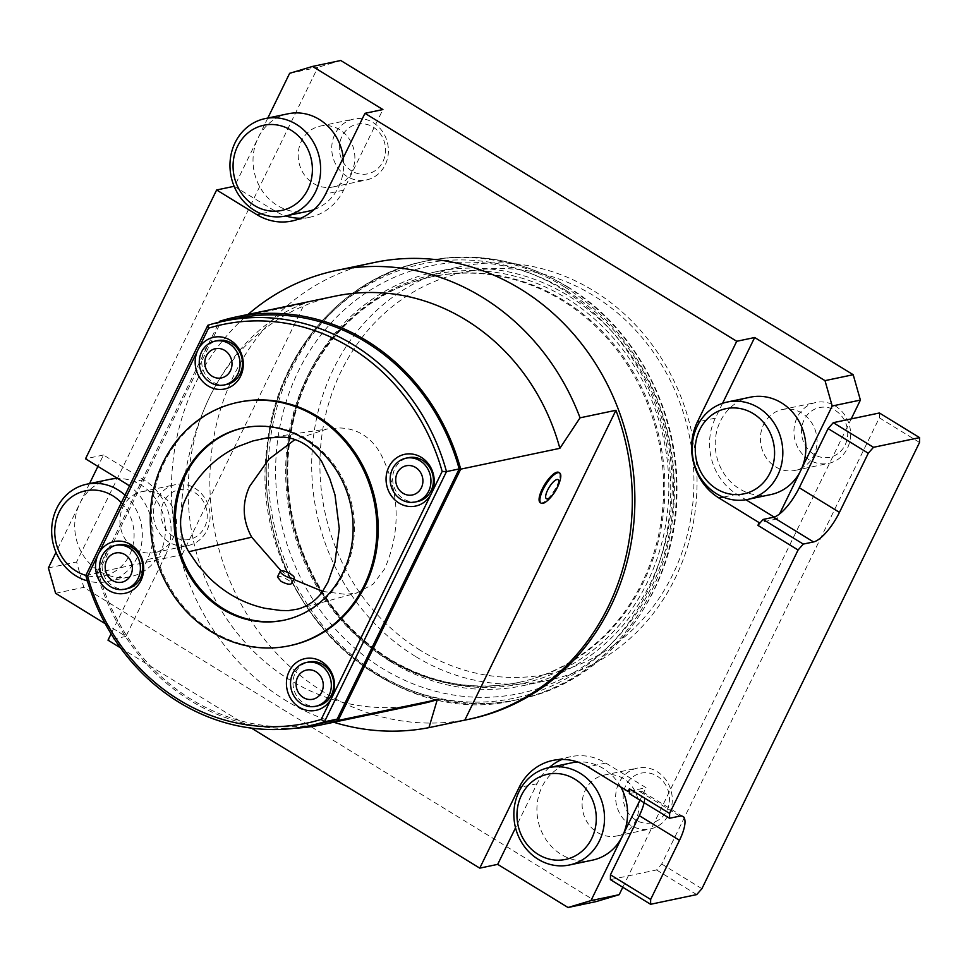 <?xml version="1.0" encoding="UTF-8"?>
<svg xmlns="http://www.w3.org/2000/svg" width="968" height="968" viewBox="0 0 968 968"><rect width="100%" height="100%" fill="white"/><g stroke="black" fill="none" stroke-linecap="round" stroke-linejoin="round"><path stroke-width="0.73" stroke-dasharray="4.84 3.63" d="M244.033 427.783A98.264 89.129 78.1 0 1 244.674 427.638A98.264 89.129 78.1 0 1 352.098 505.49A98.264 89.129 78.1 0 1 285.076 619.98A98.264 89.129 78.1 0 1 284.435 620.113M387.2 659.039A207.418 188.143 78.1 0 1 287.169 445.595A207.418 188.143 78.1 0 1 432.006 276.763A207.418 188.143 78.1 0 1 658.76 441.069A207.418 188.143 78.1 0 1 517.287 682.742A207.418 188.143 78.1 0 1 387.2 659.039M390.358 661.507A211.46 191.809 78.1 0 1 288.379 443.913A211.46 191.809 78.1 0 1 436.048 271.778A211.46 191.809 78.1 0 1 667.218 439.291A211.46 191.809 78.1 0 1 522.986 685.671A211.46 191.809 78.1 0 1 390.358 661.507M415.224 656.292A211.46 191.809 78.1 0 1 313.245 438.685A211.46 191.809 78.1 0 1 460.901 266.563A211.46 191.809 78.1 0 1 692.084 434.075A211.46 191.809 78.1 0 1 547.84 680.443A211.46 191.809 78.1 0 1 415.224 656.292M420.402 650.375A205.24 186.158 78.1 0 1 406.62 296.22A205.24 186.158 78.1 0 1 693.778 472.299A205.24 186.158 78.1 0 1 420.402 650.375M562.069 289.19A221.95 201.32 -101.9 0 0 266.442 481.761A221.95 201.32 -101.9 0 0 576.964 672.167A221.95 201.32 -101.9 0 0 562.069 289.19M597.329 832.407A31.097 28.205 -101.9 0 0 616.834 835.965A31.097 28.205 -101.9 0 0 638.541 810.652A31.097 28.205 -101.9 0 0 623.549 778.647A31.097 28.205 -101.9 0 0 604.044 775.102A31.097 28.205 -101.9 0 0 582.337 800.415A31.097 28.205 -101.9 0 0 597.329 832.407M630.846 825.365A31.097 28.205 78.1 0 1 615.854 793.373A31.097 28.205 78.1 0 1 637.561 768.06A31.097 28.205 78.1 0 1 671.562 792.695A31.097 28.205 78.1 0 1 650.351 828.923A31.097 28.205 78.1 0 1 630.846 825.365M635.613 819.932A25.374 23.014 78.1 0 1 633.919 776.142A25.374 23.014 78.1 0 1 669.42 797.91A25.374 23.014 78.1 0 1 635.613 819.932M775.634 466.842A31.097 28.205 -101.9 0 0 795.139 470.387A31.097 28.205 -101.9 0 0 816.847 445.074A31.097 28.205 -101.9 0 0 801.855 413.082A31.097 28.205 -101.9 0 0 782.35 409.524A31.097 28.205 -101.9 0 0 760.63 434.838A31.097 28.205 -101.9 0 0 775.634 466.842M809.151 459.8A31.097 28.205 78.1 0 1 794.159 427.796A31.097 28.205 78.1 0 1 815.867 402.482A31.097 28.205 78.1 0 1 849.868 427.118A31.097 28.205 78.1 0 1 828.656 463.345A31.097 28.205 78.1 0 1 809.151 459.8M813.919 454.355A25.374 23.014 78.1 0 1 812.212 410.565A25.374 23.014 78.1 0 1 847.714 432.333A25.374 23.014 78.1 0 1 813.919 454.355M313.438 183.424A31.097 28.205 -101.9 0 0 332.944 186.981A31.097 28.205 -101.9 0 0 354.651 161.668A31.097 28.205 -101.9 0 0 339.659 129.664A31.097 28.205 -101.9 0 0 320.154 126.118A31.097 28.205 -101.9 0 0 298.434 151.431A31.097 28.205 -101.9 0 0 313.438 183.424M346.955 176.382A31.097 28.205 78.1 0 1 331.964 144.389A31.097 28.205 78.1 0 1 353.671 119.076A31.097 28.205 78.1 0 1 387.672 143.712A31.097 28.205 78.1 0 1 366.461 179.939A31.097 28.205 78.1 0 1 346.955 176.382M351.723 170.949A25.374 23.014 78.1 0 1 350.029 127.159A25.374 23.014 78.1 0 1 385.53 148.927A25.374 23.014 78.1 0 1 351.723 170.949M135.133 549.001A31.097 28.205 -101.9 0 0 154.638 552.559A31.097 28.205 -101.9 0 0 176.357 527.245A31.097 28.205 -101.9 0 0 161.353 495.241A31.097 28.205 -101.9 0 0 141.848 491.684A31.097 28.205 -101.9 0 0 120.141 516.997A31.097 28.205 -101.9 0 0 135.133 549.001M168.65 541.959A31.097 28.205 78.1 0 1 153.658 509.967A31.097 28.205 78.1 0 1 175.377 484.653A31.097 28.205 78.1 0 1 209.366 509.277A31.097 28.205 78.1 0 1 188.155 545.516A31.097 28.205 78.1 0 1 168.65 541.959M173.429 536.526A25.374 23.014 78.1 0 1 171.723 492.736A25.374 23.014 78.1 0 1 207.225 514.504A25.374 23.014 78.1 0 1 173.429 536.526M620.766 786.984A49.755 45.133 -101.9 0 0 577.569 761.985M572.015 762.76A49.755 45.133 -101.9 0 0 537.276 803.259A49.755 45.133 -101.9 0 0 561.271 854.466A49.755 45.133 -101.9 0 0 592.476 860.141M750.321 397.183A49.755 45.133 -101.9 0 0 715.582 437.681A49.755 45.133 -101.9 0 0 739.576 488.888A49.755 45.133 -101.9 0 0 770.782 494.575M288.125 113.776A49.755 45.133 -101.9 0 0 258.166 137.831A49.755 45.133 -101.9 0 0 277.38 205.482A49.755 45.133 -101.9 0 0 308.586 211.157M313.983 209.632A49.755 45.133 -101.9 0 0 343.289 157.772M629.381 791.207L646.043 787.71L605.847 763.062A55.975 50.772 -101.9 0 0 570.745 756.673A55.975 50.772 -101.9 0 0 561.96 759.457M644.119 802.69A31.097 9.946 121.5 0 0 643.635 792.647L646.043 787.71M639.981 800.149L643.635 792.647A31.097 9.946 121.5 0 0 642.752 791.848A31.097 9.946 121.5 0 0 639.606 791.473L629.357 793.627M879.404 412.985L879.355 417.825L661.713 864.037L656.534 869.954L628.341 875.871L851.223 418.902M919.539 442.461L879.355 417.825M701.909 888.685L661.713 864.037M696.718 894.589L656.534 869.954M622.799 887.245L628.341 875.871L610.409 879.646M774.158 517.069L777.147 518.909L779.555 513.972M777.147 518.909L760.485 522.405M121.315 502.707A43.536 39.494 78.1 0 1 129.591 554.991A43.536 39.494 78.1 0 1 85.874 575.379M125.005 495.144A49.755 45.133 78.1 0 1 141.243 545.565A49.755 45.133 78.1 0 1 107.218 581.587A49.755 45.133 78.1 0 1 87.374 580.873M109.832 479.354A49.755 45.133 -101.9 0 0 79.86 503.396A49.755 45.133 -101.9 0 0 99.075 571.047A49.755 45.133 -101.9 0 0 130.281 576.734A49.755 45.133 -101.9 0 0 164.947 523.047A49.755 45.133 -101.9 0 0 117.648 478.482M85.825 575.476L98.518 572.814A206.801 187.574 -101.9 0 0 321.364 723.253M236.349 318.496A206.801 187.574 -101.9 0 0 220.559 322.61L207.854 325.272M98.518 572.814L220.559 322.61M290.448 645.547A124.388 112.832 78.1 0 1 212.428 631.33A124.388 112.832 78.1 0 1 152.448 503.324A124.388 112.832 78.1 0 1 239.302 402.083M317.988 705.793A22.385 20.304 78.1 0 1 303.952 703.228A22.385 20.304 78.1 0 1 293.159 680.189A22.385 20.304 78.1 0 1 308.792 661.967M417.631 501.497A22.385 20.304 78.1 0 1 393.153 483.758A22.385 20.304 78.1 0 1 408.423 457.683M226.73 384.441A22.385 20.304 78.1 0 1 205.99 375.475A22.385 20.304 78.1 0 1 204.042 351.444A22.385 20.304 78.1 0 1 217.522 340.615M127.086 588.738A22.385 20.304 78.1 0 1 106.347 579.771A22.385 20.304 78.1 0 1 104.399 555.729A22.385 20.304 78.1 0 1 117.878 544.911M560.073 480.406A17.727 5.663 -58.5 0 1 547.961 500.166M540.241 502.634A17.727 5.663 121.5 0 0 542.032 502.84A17.727 5.663 121.5 0 0 556.806 485.984A17.727 5.663 121.5 0 0 558.778 472.408M105.222 623.707L125.937 636.412L165.274 555.765L147.33 559.54A55.975 50.772 -101.9 0 0 129.482 485.96M147.33 559.54L111.09 633.834M120.443 647.81L251.462 728.142M374.422 262.485A233.227 211.544 -101.9 0 0 233.966 375.209A233.227 211.544 -101.9 0 0 253.398 624.275A233.227 211.544 -101.9 0 0 467.387 719.563A233.227 211.544 -101.9 0 0 470.303 718.982M420.838 703.954A208.35 188.99 78.1 0 1 227.879 620.548A208.35 188.99 78.1 0 1 209.705 396.844A208.35 188.99 78.1 0 1 335.182 296.147M294.877 728.226A208.35 188.99 78.1 0 1 96.994 572.596L182.093 554.712C177.35 498.447 186.546 445.825 209.705 396.844C233.857 348.831 265.51 317.685 304.666 303.42L219.567 321.291M333.718 722.249A233.227 211.544 78.1 0 1 176.89 542.286A233.227 211.544 78.1 0 1 248.05 314.443M96.994 572.596L219.131 322.175M182.093 554.712L304.666 303.42M234.135 186.304L274.755 210.855A55.975 50.772 -101.9 0 0 285.826 215.949M165.274 555.765A55.975 50.772 -101.9 0 0 143.651 479.656L103.467 455.008L97.925 466.382M89.516 483.613L56.011 552.304M267.821 118.048L234.571 186.207M289.638 73.314L317.819 67.385L76.593 561.997L83.793 587.358L596.227 901.571M48.4 567.913L76.593 561.997M103.467 455.008L85.523 458.784M55.599 593.287L83.793 587.358M125.937 636.412L108.005 640.175M549.255 767.539A55.975 50.772 -101.9 0 0 537.034 783.729L515.533 827.809M722.576 403.305L715.34 418.152A55.975 50.772 -101.9 0 0 736.95 494.261L745.904 499.754M300.709 218.236A55.975 50.772 -101.9 0 0 309.869 217.243A55.975 50.772 -101.9 0 0 343.567 190.2L382.904 109.553M340.76 60.5L317.819 67.385M280.998 570.745L293.582 579.348M322.695 591.412L345.624 594.364L356.926 592.888L373.116 584.152L384.599 568.966C401.272 530.428 399.881 491.877 380.436 453.326C370.696 436.834 356.986 428.376 339.332 427.953L327.075 428.981L295.01 439.545M277.477 577.037C278.361 574.169 292.88 581.587 291.416 583.68M388.398 658.784A207.418 188.143 78.1 0 1 288.367 445.341A207.418 188.143 78.1 0 1 433.204 276.509A207.418 188.143 78.1 0 1 659.958 440.827A207.418 188.143 78.1 0 1 518.485 682.488A207.418 188.143 78.1 0 1 388.398 658.784M389.983 659.849A209.221 189.776 78.1 0 1 375.935 298.834A209.221 189.776 78.1 0 1 668.658 478.325A209.221 189.776 78.1 0 1 389.983 659.849M566.728 290.945A218.429 198.125 78.1 0 1 581.405 667.847A218.429 198.125 78.1 0 1 275.795 480.455A218.429 198.125 78.1 0 1 566.728 290.945M566.788 286.589A224.019 203.195 78.1 0 1 674.829 517.118A224.019 203.195 78.1 0 1 518.388 699.477A224.019 203.195 78.1 0 1 273.472 522.006A224.019 203.195 78.1 0 1 426.283 260.997A224.019 203.195 78.1 0 1 566.788 286.589M564.731 287.012A224.019 203.195 78.1 0 1 672.772 517.553A224.019 203.195 78.1 0 1 516.343 699.9A224.019 203.195 78.1 0 1 271.427 522.43A224.019 203.195 78.1 0 1 424.238 261.421A224.019 203.195 78.1 0 1 564.731 287.012M679.79 816.121L639.606 791.473M274.755 210.855L261.07 213.734M143.651 479.656L125.719 483.431M537.034 783.729L521.607 786.972M605.847 763.062L587.915 766.837M736.95 494.261L723.253 497.141M715.34 418.152L699.912 421.395M343.567 190.2L325.635 193.963M244.674 427.638L243.392 427.916M285.076 619.98L283.793 620.246M517.287 682.742L518.485 682.488C473.606 691.37 430.591 683.517 389.402 658.905C345.806 631.402 315.471 591.75 298.398 539.962C285.536 498.302 284.326 456.787 294.768 415.405C312.446 344.717 367.719 289.529 433.204 276.509L432.006 276.763M522.986 685.671L547.84 680.443M436.048 271.778L460.901 266.563M567.357 286.649C634.209 326.712 678.193 408.52 676.959 490.219C677.975 590.637 608.763 682.271 518.388 699.477L516.343 699.9C385.288 733.236 247.13 593.42 266.841 448.293C274.718 356.478 340.966 277.574 424.238 261.421L426.283 260.997C475.506 251.281 522.538 259.835 567.357 286.649M616.834 835.965L650.351 828.923M604.044 775.102L637.561 768.06M795.139 470.387L828.656 463.345M782.35 409.524L815.867 402.482M332.944 186.981L366.461 179.939M320.154 126.118L353.671 119.076M154.638 552.559L188.155 545.516M141.848 491.684L175.377 484.653M682.936 816.496L642.752 791.848M107.218 581.587L130.281 576.734M570.745 756.673L552.801 760.437M309.869 217.243L291.925 221.019M266.382 438.032L327.293 428.993M297.672 609.126L356.974 592.936"/><path stroke-width="1.45" d="M284.435 620.113A98.264 89.129 78.1 0 1 223.439 608.751A98.264 89.129 78.1 0 1 176.007 507.982A98.264 89.129 78.1 0 1 244.033 427.783M188.712 551.748C182.734 541.499 180.048 530.621 180.629 519.102L182.71 506.615C183.085 504.11 187.623 494.358 189.196 492.071L191.579 488.126C203.51 469.311 219.095 455.408 238.297 446.417L252.866 440.96L266.357 438.032L283.636 437.1C294.381 438.117 303.892 442.436 312.18 450.023C317.891 455.988 321.352 460.393 322.538 463.249L329.761 478.64L335.001 494.89L339.272 528.625L335.025 562.021L328.055 581.925L322.054 592.271C315.713 600.668 307.679 606.258 297.975 609.041L288.549 610.614L280.756 610.481L265.196 608.327C244.311 603.766 225.726 593.662 209.463 578.017L198.295 565.651L188.712 551.748L251.704 537.179L280.998 570.745M222.156 609.017A98.264 89.129 78.1 0 1 174.772 507.897A98.264 89.129 78.1 0 1 243.392 427.916A98.264 89.129 78.1 0 1 350.815 505.756A98.264 89.129 78.1 0 1 283.793 620.246A98.264 89.129 78.1 0 1 222.156 609.017M538.269 854.466A43.536 39.494 78.1 0 1 535.34 779.349A43.536 39.494 78.1 0 1 596.252 816.69A43.536 39.494 78.1 0 1 538.269 854.466M538.208 859.306A49.755 45.133 78.1 0 1 514.214 808.099A49.755 45.133 78.1 0 1 548.953 767.6A49.755 45.133 78.1 0 1 603.354 807.022A49.755 45.133 78.1 0 1 569.414 864.993A49.755 45.133 78.1 0 1 538.208 859.306M569.414 864.993L592.476 860.141A49.755 45.133 -101.9 0 0 622.436 836.098A49.755 45.133 -101.9 0 0 620.766 786.984M577.569 761.985A49.755 45.133 -101.9 0 0 572.015 762.76L548.953 767.6M716.574 488.888A43.536 39.494 78.1 0 1 713.646 413.772A43.536 39.494 78.1 0 1 774.557 451.124A43.536 39.494 78.1 0 1 716.574 488.888M716.514 493.728A49.755 45.133 78.1 0 1 692.519 442.533A49.755 45.133 78.1 0 1 727.258 402.035A49.755 45.133 78.1 0 1 781.66 441.444A49.755 45.133 78.1 0 1 747.72 499.415A49.755 45.133 78.1 0 1 716.514 493.728M747.72 499.415L770.782 494.575A49.755 45.133 -101.9 0 0 800.742 470.521A49.755 45.133 -101.9 0 0 796.398 417.099A49.755 45.133 -101.9 0 0 750.321 397.183L727.258 402.035M254.378 205.482A43.536 39.494 78.1 0 1 251.45 130.365A43.536 39.494 78.1 0 1 312.361 167.706A43.536 39.494 78.1 0 1 254.378 205.482M254.318 210.322A49.755 45.133 78.1 0 1 230.323 159.127A49.755 45.133 78.1 0 1 265.063 118.616A49.755 45.133 78.1 0 1 319.464 158.038A49.755 45.133 78.1 0 1 285.524 216.009A49.755 45.133 78.1 0 1 254.318 210.322M285.524 216.009L308.586 211.157A49.755 45.133 -101.9 0 0 313.983 209.632M343.289 157.772A49.755 45.133 -101.9 0 0 288.125 113.776L265.063 118.616M650.593 904.281L650.653 899.441L679.5 840.309A31.097 9.946 121.5 0 0 682.936 816.496A31.097 9.946 121.5 0 0 679.79 816.121L669.541 818.275L629.357 793.627L629.406 788.787L669.602 813.435L798.08 550.005L757.896 525.358L763.074 519.453L773.323 517.299A31.097 9.946 121.5 0 0 779.555 513.972A31.097 9.946 121.5 0 0 799.253 487.727L828.1 428.582L833.279 422.677L879.404 412.985L919.6 437.633L919.539 442.461L701.909 888.685L696.718 894.589L650.593 904.281L610.409 879.646L610.457 874.806L639.303 815.661A31.097 9.946 121.5 0 0 644.119 802.69M798.08 550.005L803.271 544.089L763.074 519.453M803.271 544.089L813.519 541.935A31.097 9.946 121.5 0 0 839.45 512.362L868.284 453.23L828.1 428.582M868.284 453.23L873.475 447.313L833.279 422.677M873.475 447.313L919.6 437.633M650.653 899.441L610.457 874.806M669.541 818.275L669.602 813.435M85.874 575.379A43.536 39.494 78.1 0 1 76.073 571.059A43.536 39.494 78.1 0 1 61.976 507.099A43.536 39.494 78.1 0 1 121.315 502.707M87.374 580.873A49.755 45.133 78.1 0 1 76.012 575.899A49.755 45.133 78.1 0 1 52.018 524.692A49.755 45.133 78.1 0 1 86.769 484.194A49.755 45.133 78.1 0 1 125.005 495.144M117.648 478.482A49.755 45.133 -101.9 0 0 109.832 479.354L86.769 484.194M321.195 719.43A203.691 184.755 78.1 0 1 87.592 576.19L85.825 575.476A206.801 187.574 78.1 0 0 308.659 725.927A206.801 187.574 78.1 0 0 324.449 721.801L321.195 719.43L442.158 471.428L446.49 471.597L324.449 721.801L337.154 719.139L459.183 468.935A206.801 187.574 -101.9 0 0 236.349 318.496L223.644 321.158A206.801 187.574 78.1 0 1 446.49 471.597L459.183 468.935M308.659 725.927L321.364 723.253A206.801 187.574 -101.9 0 0 337.154 719.139M85.825 575.476L207.854 325.272A206.801 187.574 78.1 0 1 223.644 321.158M207.854 325.272L208.543 328.188L87.592 576.19M208.543 328.188A203.691 184.755 78.1 0 1 442.158 471.428M238.019 402.349L239.302 402.083A124.388 112.832 78.1 0 1 375.294 500.613A124.388 112.832 78.1 0 1 290.448 645.547L289.166 645.813A124.388 112.832 78.1 0 1 211.145 631.596A124.388 112.832 78.1 0 1 151.165 503.602A124.388 112.832 78.1 0 1 238.019 402.349A124.388 112.832 78.1 0 1 374.011 500.892A124.388 112.832 78.1 0 1 289.166 645.813M98.252 554.337A26.439 23.97 78.1 0 1 139.924 554.18A26.439 23.97 78.1 0 1 120.625 593.759A26.439 23.97 78.1 0 1 98.252 554.337M197.883 350.041A26.439 23.97 78.1 0 1 239.568 349.896A26.439 23.97 78.1 0 1 220.268 389.463A26.439 23.97 78.1 0 1 197.883 350.041M431.498 493.293A26.439 23.97 78.1 0 1 389.814 493.438A26.439 23.97 78.1 0 1 409.125 453.859A26.439 23.97 78.1 0 1 431.498 493.293M331.855 697.577A26.439 23.97 78.1 0 1 299.366 707.33A26.439 23.97 78.1 0 1 289.154 671.393A26.439 23.97 78.1 0 1 321.654 661.64A26.439 23.97 78.1 0 1 331.855 697.577M306.324 662.487L308.792 661.967A22.385 20.304 78.1 0 1 333.27 679.705A22.385 20.304 78.1 0 1 317.988 705.793L315.532 706.313A22.385 20.304 78.1 0 1 301.484 703.748A22.385 20.304 78.1 0 1 290.69 680.71A22.385 20.304 78.1 0 1 306.324 662.487A22.385 20.304 78.1 0 1 330.802 680.226A22.385 20.304 78.1 0 1 315.532 706.313M405.955 458.191L408.423 457.683A22.385 20.304 78.1 0 1 422.471 460.236A22.385 20.304 78.1 0 1 431.111 490.679A22.385 20.304 78.1 0 1 417.631 501.497L415.163 502.017A22.385 20.304 78.1 0 1 390.685 484.278A22.385 20.304 78.1 0 1 405.955 458.191A22.385 20.304 78.1 0 1 420.003 460.756A22.385 20.304 78.1 0 1 430.796 483.794A22.385 20.304 78.1 0 1 415.163 502.017M215.053 341.135L217.522 340.615A22.385 20.304 78.1 0 1 231.57 343.18A22.385 20.304 78.1 0 1 242.363 366.219A22.385 20.304 78.1 0 1 226.73 384.441L224.261 384.961A22.385 20.304 78.1 0 1 199.783 367.223A22.385 20.304 78.1 0 1 215.053 341.135A22.385 20.304 78.1 0 1 229.101 343.688A22.385 20.304 78.1 0 1 239.895 366.739A22.385 20.304 78.1 0 1 224.261 384.961M115.41 545.432L117.878 544.911A22.385 20.304 78.1 0 1 131.926 547.464A22.385 20.304 78.1 0 1 142.72 570.503A22.385 20.304 78.1 0 1 127.086 588.738L124.618 589.246A22.385 20.304 78.1 0 1 100.14 571.507A22.385 20.304 78.1 0 1 115.41 545.432A22.385 20.304 78.1 0 1 129.458 547.985A22.385 20.304 78.1 0 1 140.251 571.023A22.385 20.304 78.1 0 1 124.618 589.246M303.383 697.565A14.931 13.54 78.1 0 1 302.379 671.804A14.931 13.54 78.1 0 1 323.264 684.606A14.931 13.54 78.1 0 1 303.383 697.565M415.611 467.471A14.931 13.54 78.1 0 1 416.615 493.22A14.931 13.54 78.1 0 1 395.731 480.418A14.931 13.54 78.1 0 1 415.611 467.471M224.697 350.404A14.931 13.54 78.1 0 1 225.701 376.165A14.931 13.54 78.1 0 1 204.817 363.363A14.931 13.54 78.1 0 1 224.697 350.404M125.066 554.7A14.931 13.54 78.1 0 1 126.07 580.449A14.931 13.54 78.1 0 1 105.185 567.647A14.931 13.54 78.1 0 1 125.066 554.7M542.879 503.372A17.727 5.663 -58.5 0 1 541.088 503.154A17.727 5.663 -58.5 0 1 545.529 485.077A17.727 5.663 -58.5 0 1 559.625 472.928A17.727 5.663 -58.5 0 1 560.073 480.406A43.536 43.536 0 0 1 547.961 500.166A17.727 5.663 -58.5 0 1 542.879 503.372M559.625 472.928L558.778 472.408A17.727 5.663 121.5 0 0 544.681 484.557A17.727 5.663 121.5 0 0 540.241 502.634L541.088 503.154M547.501 498.859A11.192 3.582 -58.5 0 1 550.586 485.186A11.192 3.582 -58.5 0 1 558.572 483.504A11.192 3.582 -58.5 0 1 547.501 498.859M219.131 322.175L219.567 321.291A208.35 188.99 78.1 0 1 236.023 316.972A208.35 188.99 78.1 0 1 460.707 469.153L338.147 720.458L437.294 699.634L428.945 727.646A233.227 211.544 78.1 0 1 333.718 722.249M248.05 314.443A233.227 211.544 78.1 0 1 335.981 270.556A233.227 211.544 78.1 0 1 580.05 417.825L615.926 410.287L464.821 720.107L428.945 727.646M580.05 417.825L559.867 448.329L460.707 469.153M129.482 485.96A55.975 50.772 -101.9 0 0 125.719 483.431L85.523 458.784L216.626 189.982L256.822 214.618A55.975 50.772 -101.9 0 0 291.925 221.019A55.975 50.772 -101.9 0 0 325.635 193.963L364.96 113.317L736.733 341.281L697.396 421.927A55.975 50.772 -101.9 0 0 719.018 498.036L759.202 522.672L757.896 525.358M111.09 633.834L108.005 640.175L120.443 647.81M251.462 728.142L479.765 868.139L519.09 787.492A55.975 50.772 -101.9 0 1 552.801 760.437A55.975 50.772 -101.9 0 1 587.915 766.837L628.099 791.485L629.406 788.787M464.821 720.107A233.227 211.544 -101.9 0 0 467.75 719.514L470.303 718.982A233.227 211.544 -101.9 0 0 629.394 447.24A233.227 211.544 -101.9 0 0 374.422 262.485L335.981 270.556M437.294 699.634A208.35 188.99 78.1 0 1 420.838 703.954L321.679 724.778A208.35 188.99 78.1 0 1 294.877 728.226M338.147 720.458A208.35 188.99 78.1 0 1 321.679 724.778M236.023 316.972L335.182 296.147A208.35 188.99 78.1 0 1 559.867 448.329M467.75 719.514A233.227 211.544 -101.9 0 0 615.926 410.287M216.626 189.982L234.135 186.304M97.925 466.382L89.516 483.613M56.011 552.304L48.4 567.913L55.599 593.287L105.222 623.707M364.96 113.317L382.904 109.553L312.567 66.429L289.638 73.314L267.821 118.048M515.533 827.809L497.697 864.364L568.034 907.5L596.227 901.571L619.169 894.686L622.799 887.245M497.697 864.364L479.765 868.139M561.96 759.457A55.975 50.772 -101.9 0 0 549.255 767.539M628.099 791.485L629.381 791.207M760.485 522.405L759.202 522.672M745.904 499.754L774.158 517.069M779.555 513.972L832.202 406.003L825.002 380.642L754.665 337.517L736.733 341.281M754.665 337.517L722.576 403.305M825.002 380.642L853.195 374.713L340.76 60.5L312.567 66.429M285.826 215.949A55.975 50.772 -101.9 0 0 300.709 218.236M568.034 907.5L590.976 900.615L639.981 800.149M590.976 900.615L619.169 894.686M851.223 418.902L860.395 400.086L853.195 374.713M832.202 406.003L860.395 400.086M293.582 579.348L322.695 591.412M295.01 439.545L268.886 459.207L249.587 486.42C241.819 503.396 242.52 520.312 251.704 537.179M291.416 583.68C289.807 584.841 286.359 584.079 281.059 581.393L277.477 577.037M280.974 570.745A7.78 2.13 -154 0 1 289.347 573.286A7.78 2.13 -154 0 1 294.236 578.005A7.78 2.13 -154 0 1 284.048 575.27A7.78 2.13 -154 0 1 280.26 571.193A7.78 2.13 -154 0 1 280.974 570.745M813.519 541.935L773.323 517.299M839.45 512.362L799.253 487.727M679.5 840.309L639.303 815.661M261.07 213.734L256.822 214.618M521.607 786.972L519.09 787.492M723.253 497.141L719.018 498.036M699.912 421.395L697.396 421.927M280.26 571.193L277.429 577.013M294.236 578.005L291.465 583.704"/></g></svg>
